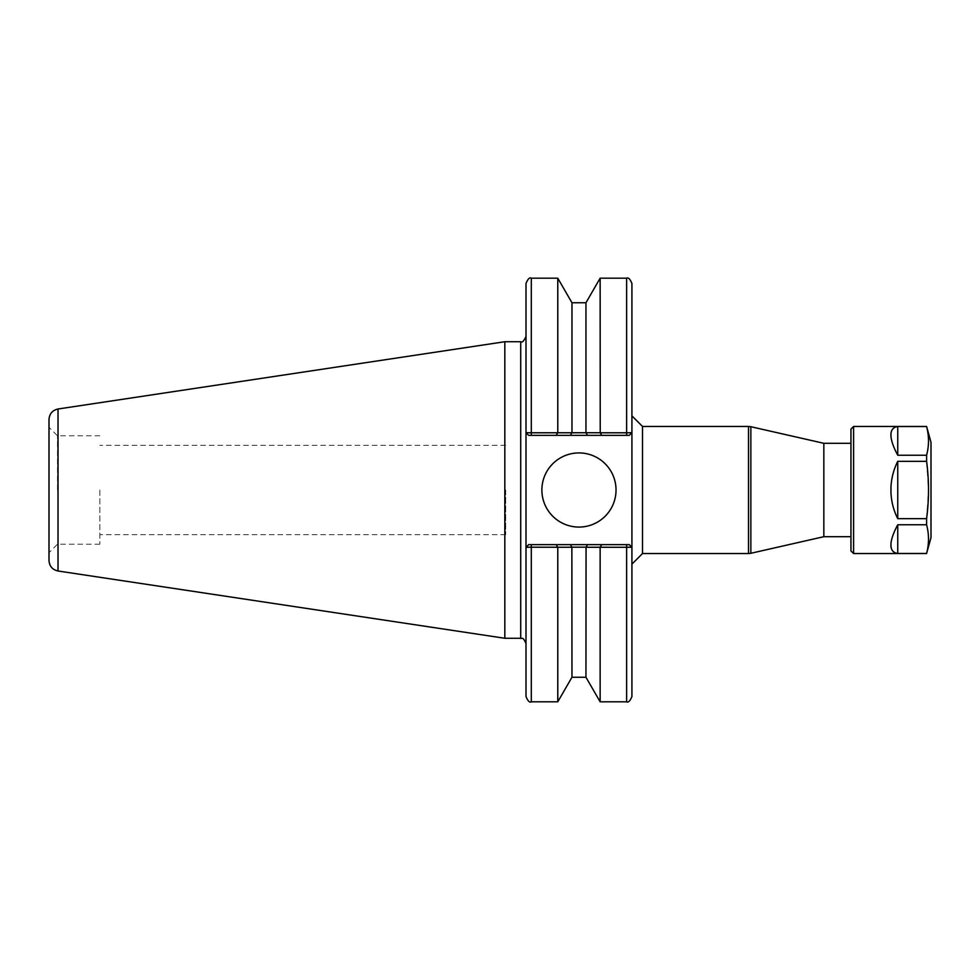 <?xml version="1.0" encoding="UTF-8"?>
<svg xmlns="http://www.w3.org/2000/svg" width="980" height="980" viewBox="0 0 980 980"><rect width="100%" height="100%" fill="white"/><g stroke="black" fill="none" stroke-linecap="round" stroke-linejoin="round"><path stroke-width="0.73" stroke-dasharray="4.9 3.68" d="M642.513 426.459L642.513 553.541M823.837 443.303L823.837 536.697M897.754 553.443C893.662 552.916 891.396 550.552 890.967 546.362L890.967 543.594C891.396 538.669 893.662 532.397 897.754 524.766L897.754 553.443L926.59 553.443C929.138 543.888 929.138 534.333 926.59 524.766L897.754 524.766M890.967 543.594L890.967 546.362L890.967 543.594M897.754 518.677C893.662 510.519 891.396 501.883 890.967 492.756L890.967 487.244C891.396 478.118 893.662 469.481 897.754 461.323L897.754 518.677L926.59 518.677L928.489 490L926.59 461.323L897.754 461.323M890.967 487.244L890.967 492.756L890.967 487.244M897.754 455.235C893.662 447.603 891.396 441.331 890.967 436.406L890.967 433.638C891.396 429.448 893.662 427.084 897.754 426.557L897.754 455.235L926.59 455.235C929.138 445.667 929.138 436.112 926.59 426.557L897.754 426.557M890.967 433.638L890.967 436.406L890.967 433.638M931 442.348L931 537.653M926.59 455.235L926.59 461.323M926.59 518.677L926.59 524.766M631.916 283.477L631.916 415.863M557.694 432.793L556.224 435.353L528.661 435.353L526.052 432.707L631.867 432.707L629.27 435.353L631.916 432.707L631.916 547.293L629.27 544.647L631.867 547.293L629.736 547.244M57.477 490L57.477 435.769L57.477 490M49 560.523L49 419.477M99.838 490L99.838 544.231L99.838 490M505.68 490L505.68 534.651L505.68 490M526.003 490L526.003 643.566L526.003 490M526.003 696.523L526.003 283.477M504.823 341.726L504.823 638.274M850.946 550.895L850.946 429.105M850.946 490L850.946 536.697L850.946 490M526.052 432.707L528.661 435.353L526.003 432.707L528.661 435.353L629.27 435.353L631.916 432.707L629.27 435.353L556.224 435.353M571.867 432.829L570.409 435.353M586.065 432.829L587.522 435.353M600.226 432.793L601.696 435.353M600.14 278.185L600.14 432.731M585.954 302.759L585.954 432.731M571.965 302.759L571.965 432.731M557.779 278.185L557.779 432.731M556.224 544.647L629.27 544.647L528.661 544.647L526.003 547.293L528.661 544.647L526.003 547.293L528.661 544.647L556.224 544.647L557.694 547.207L526.052 547.293M570.409 544.647L571.965 547.269L557.694 547.207M587.522 544.647L586.065 547.171L571.867 547.171M601.696 544.647L600.14 547.269L586.065 547.171M627.702 547.207L600.226 547.207M631.916 547.293L629.27 544.647L631.867 547.293M557.779 547.269L557.779 701.815M571.965 547.269L571.965 677.241M585.954 547.269L585.954 677.241M600.14 547.269L600.14 701.815M629.27 544.647L528.661 544.647M629.27 435.353L528.661 435.353M616.028 490A37.069 37.069 0 0 0 560.425 457.893A37.069 37.069 0 0 0 560.425 522.107A37.069 37.069 0 0 0 616.028 490M750.852 426.716L750.852 553.284M748.512 553.541L748.512 426.459M520.711 638.274L520.711 341.726M853.592 426.459L853.592 553.541M58.016 409.003L58.016 570.997M531.307 435.353L531.307 278.185M626.624 435.353L626.624 278.185M531.307 544.647L531.307 701.815M626.624 544.647L626.624 701.815M99.838 435.769L57.477 435.769L49 427.305M99.838 544.231L57.477 544.231L49 552.696M505.68 445.349L99.838 445.349M505.68 534.651L99.838 534.651"/><path stroke-width="1.47" d="M850.946 536.697L823.837 536.697L750.852 553.284L750.852 426.716L748.512 426.459L748.512 553.541L642.513 553.541L642.513 426.459L631.916 415.863L631.916 432.707L631.916 283.477C630.091 279.006 628.327 277.242 626.624 278.185L626.624 432.793L600.226 432.793L600.14 278.185L626.624 278.185M823.837 536.697L823.837 443.303L750.852 426.716M897.754 524.766C893.662 532.397 891.396 538.669 890.967 543.594L890.967 546.362C891.396 550.552 893.662 552.916 897.754 553.443L897.754 524.766L926.59 524.766C929.138 534.333 929.138 543.888 926.59 553.443L897.754 553.443M897.754 461.323C893.662 469.481 891.396 478.118 890.967 487.244L890.967 492.756C891.396 501.883 893.662 510.519 897.754 518.677L897.754 461.323L926.59 461.323C929.138 480.445 929.138 499.555 926.59 518.677L897.754 518.677M897.754 426.557C893.662 427.084 891.396 429.448 890.967 433.638L890.967 436.406C891.396 441.331 893.662 447.603 897.754 455.235L897.754 426.557L926.59 426.557C929.138 436.112 929.138 445.667 926.59 455.235L897.754 455.235M926.59 553.443L931 537.653L931 442.348L926.59 426.459L853.592 426.459L850.946 429.105L850.946 550.895L853.592 553.541L853.592 426.459M926.59 461.323L926.59 455.235M926.59 524.766L926.59 518.677M585.954 677.241L571.965 677.241L571.867 547.171L586.065 547.171L585.954 677.241L600.14 701.815L600.14 547.269L631.916 547.293L631.916 696.523L631.916 432.707L626.624 432.793L626.624 435.353L629.27 435.353L631.867 432.707M49 419.477L49 560.523C49.429 566.232 52.43 569.723 58.016 570.997L58.016 409.003C52.43 410.277 49.429 413.768 49 419.477M600.14 432.731L531.307 432.793L531.307 278.185C529.653 277.132 527.889 278.908 526.003 283.477L526.003 696.523C527.889 701.092 529.653 702.868 531.307 701.815L531.307 547.207L571.965 547.269M520.711 638.274L504.823 638.274L504.823 341.726L520.711 341.726L520.711 638.274C521.617 639.34 522.597 635.579 526.003 643.566M585.954 432.731L585.954 302.759L600.14 278.185M571.965 432.731L571.965 302.759L557.779 278.185L531.307 278.185M557.779 432.731L557.779 278.185M531.307 435.353L531.307 432.793L526.003 432.707L528.661 435.353L556.224 435.353L557.694 432.793M629.736 547.244L627.702 547.207M526.052 547.293L531.307 547.207L531.307 544.647L528.661 544.647L526.003 547.293L528.661 544.647M571.965 677.241L557.779 701.815L557.779 547.269M585.954 547.269L600.14 547.269M631.867 547.293L629.27 544.647L631.916 547.293M629.27 544.647L601.696 544.647L600.226 547.207M601.696 544.647L587.522 544.647L586.065 547.171M587.522 544.647L570.409 544.647L571.867 547.171M570.409 544.647L556.224 544.647L557.694 547.207M556.224 544.647L531.307 544.647M526.052 432.707L528.661 435.353M556.224 435.353L570.409 435.353L571.867 432.829M570.409 435.353L587.522 435.353L586.065 432.829M587.522 435.353L601.696 435.353L600.226 432.793M601.696 435.353L626.624 435.353M631.916 432.707L629.27 435.353M616.028 490A37.069 37.069 0 0 1 560.425 522.107A37.069 37.069 0 0 1 560.425 457.893A37.069 37.069 0 0 1 616.028 490M626.624 544.647L626.624 701.815L600.14 701.815M750.852 553.284L748.512 553.541M748.512 426.459L642.513 426.459M642.513 553.541L631.916 564.137M520.711 341.726C522.168 342.853 523.933 341.077 526.003 336.434M926.59 553.541L853.592 553.541M58.016 570.997L504.823 638.274M58.016 409.003L504.823 341.726M585.954 302.759L571.965 302.759M557.779 701.815L531.307 701.815M626.624 701.815C628.327 702.758 630.091 700.994 631.916 696.523M850.946 443.303L823.837 443.303"/></g></svg>
